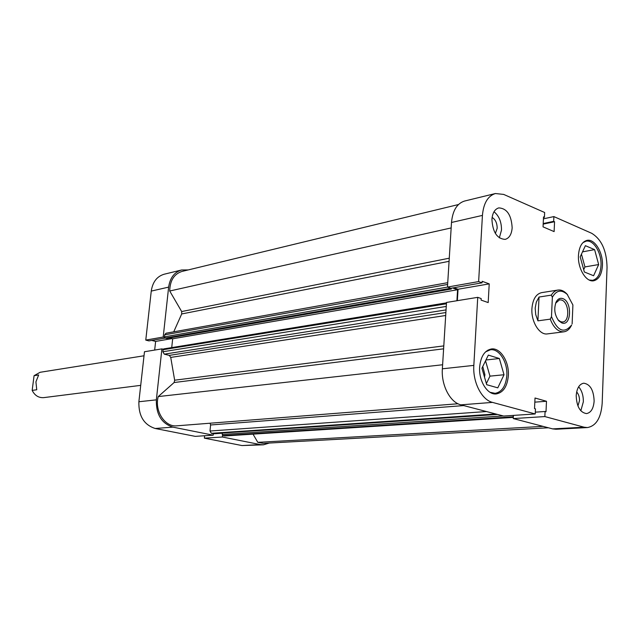 <?xml version="1.0" encoding="UTF-8"?>
<svg xmlns="http://www.w3.org/2000/svg" width="639" height="639" viewBox="0 0 639 639"><rect width="100%" height="100%" fill="white"/><g stroke="black" fill="none" stroke-linecap="round" stroke-linejoin="round"><path stroke-width="0.96" d="M582.944 242.636L586.003 241.199C593.463 239.353 601.746 252.932 601.011 265.536C600.428 274.075 597.617 279.003 592.577 280.329L589.23 280.026M485.576 351.865L490.385 349.789C499.107 348.359 507.789 362.153 506.831 375.58C505.848 386.092 501.95 392.011 495.137 393.336L489.977 392.274M577.928 405.981L579.501 400.661C579.541 396.987 578.591 394.079 576.658 391.955M495.385 233.467L497.174 228.307C497.134 223.107 495.449 219.481 492.118 217.436M512.159 227.811C511.4 215.008 506.935 208.37 498.763 207.899C494.77 209.129 492.485 212.955 491.926 219.369C492.669 232.149 497.086 238.818 505.161 239.385C509.283 238.187 511.615 234.329 512.159 227.811M499.323 237.868L501.503 230.088C501.551 221.981 499.051 215.862 494.003 211.749M594.134 400.996C593.655 390.109 590.188 384.175 583.726 383.192C579.325 384.071 576.817 388.24 576.202 395.693C576.666 406.564 580.092 412.53 586.49 413.585C590.995 412.738 593.543 408.545 594.134 400.996M580.827 410.805L583.343 401.787C583.423 395.565 581.857 390.557 578.646 386.771M602.433 265.504C603.184 252.493 594.645 238.475 586.945 240.384C581.929 241.798 579.094 246.83 578.455 255.488C577.648 268.54 586.187 282.486 593.735 280.769C598.935 279.403 601.834 274.315 602.433 265.504M508.348 375.604C509.339 361.746 500.377 347.504 491.383 348.974C484.618 350.436 480.704 356.482 479.649 367.106C478.595 380.964 487.493 395.126 496.287 393.928C503.316 392.562 507.342 386.451 508.348 375.604M557.959 290.05L541.553 292.654C535.929 294.068 532.718 299.395 531.92 308.653C531.033 321.713 539.516 335.363 547.431 333.893L563.918 331.809C558.19 332.024 553.646 327.807 550.267 319.141L537.918 320.842L535.73 314.628L535.178 308.174L536.321 302.111L539.036 297.039L551.345 295.122C553.134 292.191 555.339 290.497 557.959 290.05C560.898 289.643 563.726 290.801 566.45 293.509L567.648 294.859M482.764 366.506L484.905 374.662L484.522 377.154M543.422 218.834L553.885 216.589L591.626 233.259C601.555 239.298 606.699 250.688 607.042 267.421L602.17 403.377C601.059 417.914 596.139 425.973 587.417 427.563L584.126 427.203L544.851 416.572L545.075 411.5L546.01 411.756L546.481 401.268L535.019 398.009L534.524 408.601L535.466 408.856L535.226 413.96L503.636 416.045L460.887 404.838C450.112 402.41 441.102 385.093 442.364 368.799L446.509 302.439L477.732 297.343L481.175 298.557L481.087 300.098L488.188 302.574L489.218 283.876L482.157 281.296L482.07 282.829L478.635 281.583L482.429 215.399L451.501 222.468C452.644 210.558 456.997 203.418 464.577 201.037L495.409 193.529C487.853 195.917 483.523 203.21 482.429 215.399M482.07 282.829L450.894 288.261L447.468 287.063L451.501 222.468M447.468 287.063L478.635 281.583M442.364 368.799L473.834 365.388C472.628 382.098 481.71 399.878 492.493 402.394L535.226 413.96M587.417 427.563L555.946 429.24L552.639 428.889L584.126 427.203M513.429 415.398L513.269 418.569L552.639 428.889M457.356 300.673L458.051 289.251L453.794 287.758M495.409 193.529L503.7 194.424L544.652 212.507L544.428 217.292L543.517 216.893L543.046 226.861L554.117 231.606L554.564 221.725L553.67 221.334L553.885 216.589M473.834 365.388L477.732 297.343M513.269 418.569L544.851 416.572M534.827 402.147L546.481 401.268M535.314 412.155L545.075 411.5M458.051 289.251L489.218 283.876M543.206 223.546L553.67 221.334M543.174 224.129L554.564 221.725M543.485 217.492L544.428 217.292M486.375 383.568L489.969 376.139L485.536 360.827M583.703 269.642L584.949 266.926L581.45 254.154M499.347 358.503L504.019 374.75L497.789 387.849L486.71 384.702L481.926 368.216L488.332 355.116L499.347 358.503L485.944 360.005M504.019 374.75L489.969 376.139M580.196 256.854L585.388 245.68L594.597 249.625L598.663 264.554L593.599 275.736L584.342 271.982L580.196 256.854M598.663 264.554L584.949 266.926M594.597 249.625L582.52 251.854M222.532 435.407L222.38 437.02L260.241 444.576L263.452 444.816L269.346 443.035M222.38 437.02L204.376 438.154L241.997 445.559L260.241 444.576M163.257 349.221L161.907 348.886L156.347 399.854C156.004 414.32 161.507 423.409 172.857 427.124L213.194 435.183L213.354 433.617M161.907 348.886L144.47 351.738L138.879 401.747L156.347 399.854M188.225 269.93L181.588 269.985C174.335 272.166 170.022 277.877 168.64 287.119L163.201 337.041L164.542 337.384M204.616 435.75L204.376 438.154M172.857 427.124L155.213 428.489L195.254 436.365L213.194 435.183M155.213 428.489C143.959 424.855 138.511 415.941 138.879 401.747M151.683 340.419L155.628 341.418L154.67 350.068M168.64 287.119L151.259 291.088L145.772 340.1L148.951 340.899L165.237 338.063M151.259 291.088C152.641 282.015 156.93 276.399 164.135 274.235L181.588 269.985M263.452 444.816L241.997 445.559M163.201 337.041L145.772 340.1M171.939 338.606L155.628 341.418M222.364 433.218L213.33 433.825M140.708 385.357L43.756 397.626C38.659 397.961 34.794 395.549 32.166 390.397L36.75 389.766L35.92 381.866L38.659 374.965L34.075 375.676L40.137 372.281L144.023 355.779M561.785 322.903L558.877 320.89C554.556 315.059 553.662 308.741 556.17 301.943C557.871 298.836 560.091 297.726 562.831 298.613C572.44 301.624 571.402 326.849 561.785 322.903M558.015 319.843L560.722 321.768L562.703 321.992C570.028 321.569 569.093 302.271 561.665 300.05L559.54 299.811L555.634 303.182M572.121 323.957L572.903 304.979L567.232 294.419C561.322 289.243 556.361 290.202 552.352 297.311L551.489 316.609C557.512 331.186 564.213 333.989 571.601 325.019L570.907 326.449C569.069 329.612 566.737 331.393 563.918 331.809M551.345 295.122L552.352 297.311M551.489 316.609L550.267 319.141M539.036 297.039L537.918 320.842M34.075 375.676L32.166 390.397M443.61 348.822L174.127 382.521L174.655 380.205L443.793 345.899M449.073 261.319L181.7 313.957L181.676 311.552L449.273 258.188M445.695 315.49L170.733 357.417L174.655 380.205M181.7 313.957L173.728 331.833M448.913 287.566L451.294 289.052L451.35 288.181M452.548 287.973L457.58 289.739L456.909 300.745M513.037 415.43L513.373 416.492M253.036 434.145L257.805 442.34L263.404 443.362L548.406 427.779M225.112 435.894L513.333 417.347M513.357 416.804L222.915 435.622L224.481 435.934M222.915 435.622L222.236 434.488L503.244 415.941M222.388 433.01L222.236 434.488M213.274 433.601L211.349 433.306L209.991 431.013L210.59 424.975L210.079 423.218M174.127 382.521L158.232 396.579C154.35 410.246 164.279 426.493 175.941 425.894L458.019 403.76M170.733 357.417L169.303 355.388L445.878 312.543M446.038 309.899L164.295 354.158L169.303 355.388M164.295 354.158L162.865 351.754L446.254 306.432M446.421 303.773L163.089 349.709L162.865 351.754M163.089 349.709L163.744 348.902L446.477 302.854M169.487 337.975L172.666 338.79L171.723 347.6M449.624 288.461L165.197 338.055L166.755 338.446L451.294 289.052M165.197 338.055L164.487 336.849L164.71 334.812L165.98 333.223L447.739 282.67M458.451 204.544L181.979 271.439C174.064 274.019 169.982 280.537 169.718 291.009L181.676 311.552M442.619 364.757L158.232 396.579M543.03 426.373L257.805 442.34M451.158 227.931L169.718 291.009M457.58 289.739L172.666 338.79M492.493 402.394L460.887 404.838M463.746 405.589L210.59 424.975M209.991 431.013L486.463 411.54M212.947 433.625L497.422 414.415M495.744 413.976L211.349 433.306M164.487 336.849L447.548 287.087M447.627 284.467L164.71 334.812M592.577 280.329L590.819 280.617M495.137 393.336L492.749 393.536M490.385 349.789L488.004 350.068M586.003 241.199L584.246 241.534M558.127 319.963L558.877 320.89M555.706 303.038L556.17 301.943M567.232 294.419L566.45 293.509M571.601 325.019L571.234 325.818M224.8 435.958L513.333 417.395M497.509 414.439L213.114 433.633"/></g></svg>
